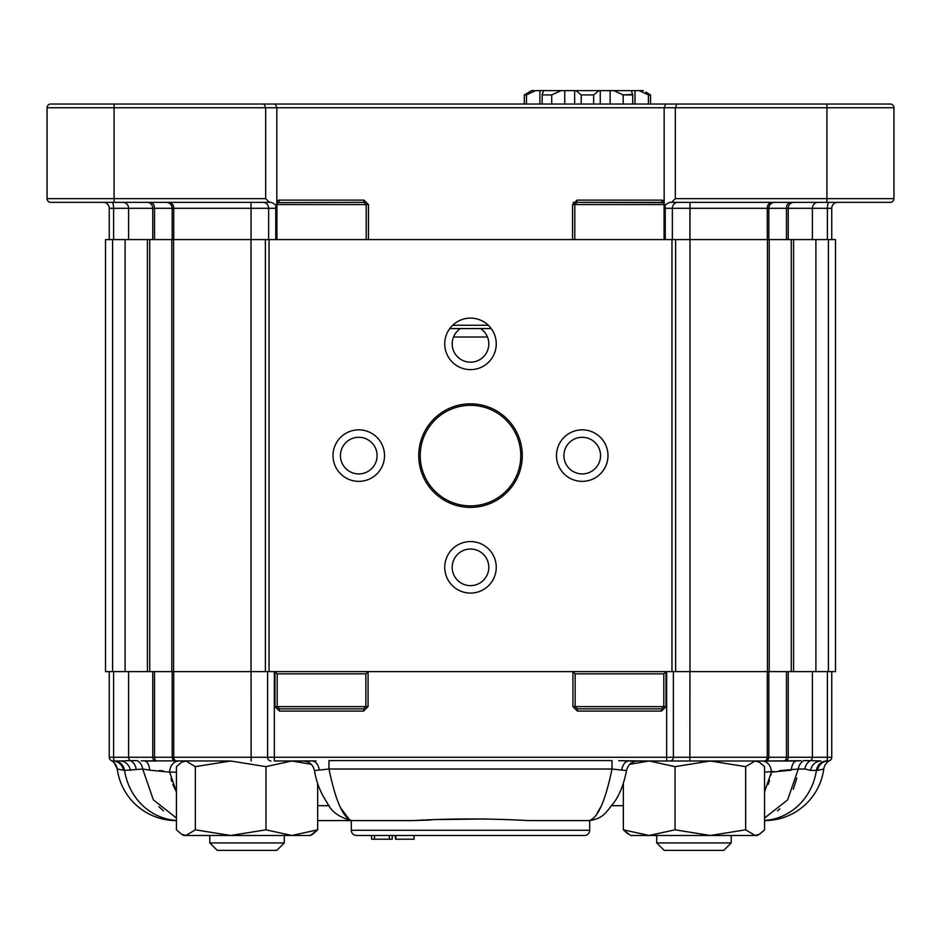 <?xml version="1.0" encoding="UTF-8"?>
<svg xmlns="http://www.w3.org/2000/svg" width="941" height="941" viewBox="0 0 941 941"><rect width="100%" height="100%" fill="white"/><g stroke="black" fill="none" stroke-linecap="round" stroke-linejoin="round"><path stroke-width="1.41" d="M669.439 202.35L665.228 204.903L664.158 208.314L664.158 107.756L893.95 107.756A3.729 3.729 0 0 0 890.221 104.028L826.916 104.028L890.221 104.028A3.729 3.729 0 0 1 893.95 107.756A3.729 3.729 0 0 0 890.221 104.028A3.729 3.729 0 0 1 893.95 107.756L893.95 198.633A3.729 3.729 0 0 1 890.221 202.35L671.615 202.35L675.332 198.633L675.332 107.756L826.916 107.756L826.916 104.028L676.873 104.028L675.332 107.756L675.332 198.633L826.916 198.633L826.916 107.756L893.95 107.756L893.95 198.633A3.729 3.729 0 0 1 890.221 202.35L671.615 202.35L675.332 198.633L826.916 198.633L826.916 202.35L826.916 104.028L676.873 104.028L675.332 107.756L664.158 107.756L665.71 104.028L676.873 104.028L665.71 104.028L664.158 107.756L664.158 200.727L663.029 202.656L661.899 202.35L661.899 200.115L577.045 200.115L572.563 204.585L577.045 200.115L577.009 202.35L577.045 200.115L661.899 200.115L664.158 200.727L663.029 202.656L577.045 202.35L574.798 204.585L572.563 204.585L572.563 239.59L368.437 239.59L572.563 239.59L572.563 204.585L664.158 204.585L664.158 200.727L661.899 200.115L661.899 202.35L577.045 202.35L574.798 204.585L664.158 204.585L664.158 239.59L665.228 239.59L664.158 239.59L664.158 208.314L665.228 204.903L669.439 202.35L671.615 202.35L669.439 202.35L665.228 204.903L669.439 202.35M109.25 208.314A5.964 5.964 0 0 0 103.287 202.35A5.964 5.964 0 0 1 109.25 208.314L109.25 239.59L109.25 208.314A5.964 5.964 0 0 0 103.287 202.35A5.964 5.964 0 0 1 109.25 208.314L113.602 208.314A5.964 1.6 90 0 0 112.003 202.35A5.964 1.6 90 0 1 113.602 208.314L128.599 208.314A5.964 5.599 90 0 0 123 202.35A5.964 5.599 90 0 1 128.599 208.314L128.599 239.59L128.599 208.314L152.748 208.314A5.964 5.599 90 0 0 147.149 202.35A5.964 5.599 90 0 1 152.748 208.314L152.748 239.59L152.748 208.314L113.602 208.314L113.602 239.59L113.602 208.314L109.25 208.314M271.561 202.35L275.772 204.903L276.842 208.314L276.842 107.756L664.158 107.756L276.842 107.756L275.29 104.028L665.71 104.028L275.29 104.028L276.842 107.756L276.842 200.727L279.101 200.115L279.101 202.35L279.101 200.115L363.955 200.115L368.437 204.585L368.437 239.59L368.437 204.585L363.955 200.115L279.101 200.115L276.842 200.727L277.971 202.656L276.842 200.727L276.842 239.59L275.772 239.59L276.842 239.59L276.842 208.314L275.772 204.903L271.561 202.35L269.385 202.35L271.561 202.35M265.668 198.633L265.668 107.756L276.842 107.756L265.668 107.756L264.127 104.028L275.29 104.028L264.127 104.028L265.668 107.756L265.668 198.633L269.385 202.35L50.779 202.35A3.729 3.729 0 0 1 47.05 198.633L47.05 107.756A3.729 3.729 0 0 1 50.779 104.028L264.127 104.028L50.779 104.028A3.729 3.729 0 0 0 47.05 107.756L265.668 107.756L114.084 107.756L114.084 104.028L114.084 198.633L265.668 198.633L269.385 202.35L50.779 202.35A3.729 3.729 0 0 1 47.05 198.633L47.05 107.756A3.729 3.729 0 0 1 50.779 104.028A3.729 3.729 0 0 0 47.05 107.756L114.084 107.756L114.084 198.633L47.05 198.633A3.729 3.729 0 0 0 50.779 202.35A3.729 3.729 0 0 1 47.05 198.633L265.668 198.633M363.955 202.35L363.955 200.115L363.955 202.35L277.971 202.656L276.842 204.585L368.437 204.585L276.936 204.585L276.936 239.59L276.936 204.585L277.971 202.656L363.991 202.35L366.225 204.585L363.955 202.35M831.75 208.314L831.75 239.59L831.75 208.314L831.75 239.59L831.75 208.314L827.398 208.314L827.398 239.59L827.398 208.314L812.401 208.314L812.401 239.59L812.401 208.314L788.252 208.314L788.252 239.59L788.252 208.314L786.476 208.314L786.476 239.59L786.476 208.314L768.821 208.314L768.821 239.59L768.821 208.314L767.268 208.314L767.268 239.59L767.268 208.314L689.929 208.314L689.929 239.59L690.024 202.35L689.929 208.314L672.368 208.314L672.368 239.59L672.368 208.314L664.158 208.314L665.228 208.314L665.228 239.59L665.228 204.903L665.228 208.314L689.929 208.314L690.024 202.35L689.929 208.314L767.268 208.314A5.964 4.681 -90 0 1 771.938 202.35A5.964 4.681 -90 0 0 767.268 208.314L786.476 208.314A5.964 4.176 -90 0 1 790.652 202.35L790.652 202.35A5.964 4.176 -90 0 0 786.476 208.314L788.252 208.314A5.964 5.599 -90 0 1 793.851 202.35L793.851 202.35A5.964 5.599 -90 0 0 788.252 208.314L827.398 208.314A5.964 1.6 -90 0 1 828.997 202.35L828.997 202.35A5.964 1.6 -90 0 0 827.398 208.314L831.75 208.314A5.964 5.964 90 0 1 837.713 202.35A5.964 5.964 90 0 0 831.75 208.314M573.163 202.35L577.045 202.35L573.163 202.35M347.594 104.028L297.45 104.028L347.594 104.028M254.893 104.028L183.107 104.028L254.893 104.028M169.309 104.028L149.466 104.028L169.309 104.028M542.181 104.028L542.145 94.394L543.486 90.618L531.583 90.618L524.313 94.923L531.583 90.618L535.605 90.618L526.478 94.923L524.313 94.923L524.313 104.028L524.313 94.923L526.478 94.923L526.478 104.028L526.478 94.923L535.605 90.618L539.887 90.618L539.887 104.028L539.887 90.618L561.118 90.618L551.708 94.923L542.181 94.923L543.486 90.618L561.118 90.618L551.708 94.923L542.181 94.923L542.181 104.028M645.891 92.112L650.572 94.923L648.408 94.923L639.28 90.618L561.118 90.618L564.753 90.618L564.753 104.028L564.753 90.618L574.645 90.618L574.645 104.028L574.645 90.618L575.927 90.618L581.22 94.923L575.927 90.618L598.947 90.618L593.665 94.923L581.22 94.923L581.22 104.028L581.22 94.923L593.665 94.923L593.665 104.028L593.665 94.923L598.947 90.618L600.24 90.618L600.24 104.028L600.24 90.618L610.133 90.618L610.133 104.028L610.133 90.618L613.767 90.618L623.177 94.923L613.767 90.618L631.399 90.618L632.705 94.923L623.177 94.923L623.177 104.028L623.177 94.923L632.74 94.394L632.705 104.028L632.705 94.923L631.399 90.618L634.999 90.618L634.999 104.028L634.999 90.618L643.303 90.618L639.28 90.618L648.408 94.923L648.408 104.028L648.408 94.923L650.572 94.923L650.572 104.028L650.572 94.923L645.891 92.112M551.708 104.028L551.708 94.923L551.708 104.028M420.227 455.609A50.273 50.273 0 0 0 495.636 499.142A50.273 50.273 0 0 0 495.636 412.064A50.273 50.273 0 0 0 420.227 455.609A50.273 50.273 0 0 0 495.636 499.142A50.273 50.273 0 0 0 495.636 412.064A50.273 50.273 0 0 0 420.227 455.609M793.581 671.615L835.479 671.615L835.479 239.59L828.398 239.59L835.479 239.59L835.479 671.615L828.398 671.615L828.398 239.59L815.894 239.59L828.398 239.59L828.398 671.615L815.894 671.615L815.894 239.59L793.581 239.59L815.894 239.59L815.894 671.615L793.581 671.615L793.581 239.59L791.275 239.59L793.581 239.59L793.581 671.615L769.22 671.615L769.22 239.59L791.275 239.59L767.421 239.59L769.22 239.59L769.22 671.615L767.421 671.615L793.581 671.615M689.988 671.615L767.421 671.615L767.421 239.59L689.988 239.59L767.421 239.59L767.421 671.615L689.988 671.615L689.988 239.59L675.614 239.59L689.988 239.59L689.988 671.615L675.614 671.615L689.988 671.615M671.968 671.615L675.614 671.615L675.614 239.59L671.968 239.59L675.614 239.59L675.614 671.615L671.968 671.615L671.968 239.59L269.032 239.59L671.968 239.59L671.968 671.615L269.032 671.615L671.968 671.615M265.386 671.615L269.032 671.615L269.032 239.59L265.386 239.59L269.032 239.59L269.032 671.615L265.386 671.615L265.386 239.59L251.012 239.59L265.386 239.59L265.386 671.615L251.012 671.615L265.386 671.615M173.579 671.615L251.012 671.615L251.012 239.59L173.579 239.59L251.012 239.59L251.012 671.615L173.579 671.615L173.579 239.59L171.78 239.59L173.579 239.59L173.579 671.615L149.725 671.615L149.725 239.59L171.78 239.59L147.419 239.59L149.725 239.59L149.725 671.615L147.419 671.615L173.579 671.615M125.106 671.615L147.419 671.615L147.419 239.59L125.106 239.59L147.419 239.59L147.419 671.615L125.106 671.615L125.106 239.59L112.602 239.59L125.106 239.59L125.106 671.615L112.602 671.615L125.106 671.615M105.521 671.615L112.602 671.615L112.602 239.59L105.521 239.59L112.602 239.59L112.602 671.615L105.521 671.615L105.521 239.59L105.521 671.615M563.918 455.609A18.314 18.314 0 0 0 591.383 471.465A18.314 18.314 0 0 0 591.383 439.741A18.314 18.314 0 0 0 563.918 455.609A18.314 18.314 0 0 0 591.383 471.465A18.314 18.314 0 0 0 591.383 439.741A18.314 18.314 0 0 0 563.918 455.609M418.733 455.609A51.767 51.767 0 0 0 496.389 500.436A51.767 51.767 0 0 0 496.389 410.77A51.767 51.767 0 0 0 418.733 455.609A51.767 51.767 0 0 0 496.389 500.436A51.767 51.767 0 0 0 496.389 410.77A51.767 51.767 0 0 0 418.733 455.609M333.008 455.609A25.76 25.76 0 0 0 371.648 477.91A25.76 25.76 0 0 0 371.648 433.295A25.76 25.76 0 0 0 333.008 455.609A25.76 25.76 0 0 0 371.648 477.91A25.76 25.76 0 0 0 371.648 433.295A25.76 25.76 0 0 0 333.008 455.609M444.74 567.329A25.76 25.76 0 0 0 483.38 589.642A25.76 25.76 0 0 0 483.38 545.027A25.76 25.76 0 0 0 444.74 567.329A25.76 25.76 0 0 0 483.38 589.642A25.76 25.76 0 0 0 483.38 545.027A25.76 25.76 0 0 0 444.74 567.329M556.472 455.609A25.76 25.76 0 0 0 595.112 477.91A25.76 25.76 0 0 0 595.112 433.295A25.76 25.76 0 0 0 556.472 455.609A25.76 25.76 0 0 0 595.112 477.91A25.76 25.76 0 0 0 595.112 433.295A25.76 25.76 0 0 0 556.472 455.609M444.74 343.877A25.76 25.76 0 0 0 483.38 366.178A25.76 25.76 0 0 0 483.38 321.563A25.76 25.76 0 0 0 444.74 343.877A25.76 25.76 0 0 0 483.38 366.178A25.76 25.76 0 0 0 483.38 321.563A25.76 25.76 0 0 0 444.74 343.877M452.186 343.877A18.314 18.314 0 0 0 479.192 359.991A18.314 18.314 0 0 0 480.545 328.562A18.314 18.314 0 0 1 479.192 359.991A18.314 18.314 0 0 1 452.186 343.877A18.314 18.314 0 0 1 460.455 328.562A18.314 18.314 0 0 0 452.186 343.877M340.454 455.609A18.314 18.314 0 0 0 367.931 471.465A18.314 18.314 0 0 0 367.931 439.741A18.314 18.314 0 0 0 340.454 455.609A18.314 18.314 0 0 0 367.931 471.465A18.314 18.314 0 0 0 367.931 439.741A18.314 18.314 0 0 0 340.454 455.609M452.186 567.329A18.314 18.314 0 0 0 479.651 583.185A18.314 18.314 0 0 0 479.651 551.473A18.314 18.314 0 0 0 452.186 567.329A18.314 18.314 0 0 0 479.651 583.185A18.314 18.314 0 0 0 479.651 551.473A18.314 18.314 0 0 0 452.186 567.329M627.87 833.867L623.342 829.821L623.342 783.771M413.84 835.479L414.169 839.207L413.84 835.479L395.855 835.479L395.855 839.207L413.84 839.207M467.559 835.479L432.142 835.479M432.095 835.479L419.145 835.479M356.533 835.479L584.467 835.479A5.211 5.211 0 0 0 589.678 830.268L589.678 820.587L528.195 820.587C489.638 818.435 451.174 818.435 412.805 820.587L351.322 820.587L351.322 830.268A5.211 5.211 0 0 0 356.533 835.479A5.211 5.211 0 0 1 351.322 830.268L589.678 830.268A5.211 5.211 0 0 1 584.467 835.479M489.908 835.479L496.589 835.479M556.178 835.479L564.388 835.479M395.232 835.479L395.538 839.207L395.232 835.479M760.034 833.867L764.574 829.821L764.574 766.644L759.505 762.281L755.117 760.998L745.648 766.644L745.648 829.821L710.337 835.479L675.038 829.821L675.038 766.644L710.337 760.998L745.648 766.644M664.158 850.382L723.747 850.382L731.204 842.924L656.712 842.924L664.158 850.382M764.574 829.821L759.505 834.185L755.117 835.479L745.648 829.821M675.038 829.821L649.184 835.479L623.342 829.821L630.646 835.479L757.27 835.479L759.505 834.185M675.038 766.644L649.184 760.998L629.682 764.315M731.204 842.924L731.204 835.479L710.337 835.479M181.495 834.185L183.73 835.479L310.354 835.479L317.658 829.821L291.816 835.479L265.962 829.821L230.663 835.479L195.352 829.821L185.883 835.479L181.495 834.185L176.426 829.821L176.426 766.644L181.495 762.281L185.883 760.998L195.352 766.644L230.663 760.998L265.962 766.644L291.816 760.998L311.318 764.315M195.352 829.821L195.352 766.644M312.941 833.985L317.658 829.821L317.658 783.759M265.962 829.821L265.962 766.644M141.15 760.822L230.663 760.998M230.663 835.479L209.796 835.479L209.796 842.924L284.288 842.924L284.288 835.479M209.796 842.924L217.253 850.382L276.842 850.382L284.288 842.924M368.307 671.615L365.861 673.85L277.195 673.85L274.748 671.615M666.252 671.615L663.805 673.85L575.139 673.85L572.693 671.615M585.949 820.587L589.678 820.587M764.715 820.587A59.589 59.589 0 0 0 823.763 769.02A59.589 59.589 0 0 1 764.715 820.587L764.574 820.587M309.86 760.998L291.816 760.998M274.337 671.615L274.337 760.998L316.058 760.916M178.931 760.998A11.174 9.292 -90 0 0 169.639 772.161L149.701 770.161A11.174 5.27 -90 0 0 144.526 760.998L157.135 760.998A3.729 2.611 -90 0 1 154.524 757.27L109.25 757.27L109.25 671.615L109.25 757.27A3.729 3.729 90 0 0 112.967 760.998L114.602 760.998A3.729 1 -90 0 1 113.602 757.27L113.602 671.615M317.658 820.587L355.051 820.587M176.426 820.587L176.285 820.587A59.589 59.589 0 0 1 117.237 769.02A59.589 59.589 0 0 0 176.285 820.587A59.589 59.589 0 0 1 117.237 769.02L124.588 770.397A59.589 55.989 90 0 0 176.426 820.47M114.226 760.998L120.025 760.998L114.226 760.998A11.174 10.504 -90 0 1 124.588 770.397L142.691 769.02L153.371 799.874L176.426 818.047M618.684 760.693L649.184 760.998M621.742 770.091L612.015 769.02C605.357 801.062 597.735 818.258 589.148 820.587C603.946 818.846 606.957 810.672 613.332 803.426C619.249 795.768 623.671 784.818 626.565 770.573L621.742 770.091A11.174 7.457 90 0 1 629.07 760.998L670.027 760.998A3.729 3.364 -90 0 0 673.391 757.27L154.524 757.27L154.524 671.615M625.965 760.94L631.14 760.998M764.574 791.852L771.361 772.161A11.174 9.292 90 0 0 762.069 760.998L801.156 760.716M786.476 671.615L786.476 757.27A3.729 2.611 90 0 1 783.865 760.998L796.474 760.998A11.174 5.27 90 0 0 791.299 770.161L771.361 772.161L770.75 775.549M783.865 760.998L670.027 760.998M827.398 671.615L827.398 757.27A3.729 1 90 0 1 826.398 760.998L829.327 760.763M826.398 760.998L828.033 760.998A3.729 3.729 0 0 0 831.75 757.27A3.729 3.729 0 0 1 828.033 760.998L829.727 760.587A11.174 11.174 0 0 0 823.763 769.02L817.553 770.397A11.174 10.61 90 0 1 828.033 760.998A3.729 3.729 0 0 0 831.75 757.27L831.75 671.615M176.426 772.161L169.639 772.161L176.426 791.852L172.815 784.453M171.744 781.348L170.98 778.713M769.526 780.465L768.209 784.394M314.435 770.573L328.985 769.02C335.643 801.073 343.265 818.27 351.852 820.587C339.407 817.6 331.15 811.601 327.092 802.579C320.716 793.239 316.494 782.571 314.435 770.573L314.435 770.573C313.106 764.657 309.424 761.457 303.378 760.998M158.876 806.66L163.405 810.801M777.489 810.883L779.83 808.895M793.31 789.276L796.827 778.113M810.613 770.397L804.884 769.02A11.174 10.504 90 0 1 810.495 760.587L820.975 760.998A11.174 10.504 90 0 0 810.613 770.397L817.553 770.397M779.524 770.679L798.309 769.02L787.605 799.909L764.574 818.047M412.805 820.587L430.86 820.023M440.623 819.54L486.121 818.941M349.252 819.411L341.171 808.59M340.701 807.743L340.195 806.79M600.805 806.79L600.276 807.778M600.052 808.178L597.417 812.601M764.574 772.161L773.867 771.467M159.57 770.526L160.652 770.608M161.946 770.726L163.193 770.855M149.701 770.161L142.691 769.02A11.174 10.504 -90 0 0 137.08 760.587L127.306 760.693M814.553 760.74L803.92 760.587A11.174 10.504 90 0 0 798.309 769.02L804.884 769.02M799.568 760.846L798.627 760.916M130.387 770.397A11.174 10.504 -90 0 0 120.025 760.998L130.505 760.587A3.729 3.505 -90 0 1 128.599 757.27L128.599 671.615M112.579 760.975L111.673 760.763M123.447 770.397A11.174 10.61 -90 0 0 112.967 760.998L111.273 760.587A11.174 11.174 -7.7 0 1 117.237 769.02A11.174 11.174 -7.7 0 0 111.273 760.587L111.309 760.599C112.685 760.375 114.649 763.175 117.237 769.02M625.859 760.94L624.083 760.881M612.015 769.02L612.015 760.587L328.985 760.587L328.985 769.02L612.015 769.02M319.258 770.091A11.174 7.457 90 0 0 311.93 760.998M504.541 835.479L551.003 835.479M392.268 835.479L392.268 839.207L374.471 839.207L374.471 835.479M389.374 839.207L389.374 835.479M374.471 839.207L371.589 839.207L371.589 835.479M371.589 839.207L371.46 835.479M661.511 708.855L577.433 708.855L575.139 706.62L663.805 706.62L661.511 708.855L661.511 711.09L666.016 706.62L663.805 706.62L663.805 673.85M661.511 711.09L577.433 711.09L577.433 708.855M363.567 708.855L279.489 708.855L277.195 706.62L365.861 706.62L363.567 708.855L363.567 711.09L368.072 706.62L365.861 706.62L365.861 673.85M363.567 711.09L279.489 711.09L279.489 708.855M154.524 208.314L152.748 208.314L154.524 208.314A5.964 4.176 90 0 0 150.348 202.35A5.964 4.176 90 0 1 154.524 208.314L172.179 208.314A5.964 5.917 90 0 0 166.263 202.35A5.964 5.917 90 0 1 172.179 208.314L172.179 239.59L172.179 208.314L173.732 208.314A5.964 4.681 90 0 0 169.062 202.35A5.964 4.681 90 0 1 173.732 208.314L173.732 239.59L173.732 208.314L154.524 208.314L154.524 239.59L154.524 208.314M251.071 208.314L173.732 208.314L251.071 208.314L250.976 202.35L251.071 208.314L268.632 208.314A5.964 5.717 90 0 0 262.915 202.35A5.964 5.717 90 0 1 268.632 208.314L268.632 239.59L268.632 208.314L275.772 208.314L275.772 204.903L275.772 239.59L275.772 208.314L251.071 208.314L251.071 239.59L251.071 208.314M276.842 208.314L275.772 208.314L276.842 208.314M893.95 198.633L826.916 198.633L893.95 198.633A3.729 3.729 0 0 1 890.221 202.35A3.729 3.729 0 0 0 893.95 198.633M114.084 202.35L114.084 198.633L114.084 202.35M818 202.35L818 202.35A5.964 5.599 -90 0 0 812.401 208.314A5.964 5.599 -90 0 1 818 202.35L818 202.35M774.737 202.35A5.964 5.917 -90 0 0 768.821 208.314A5.964 5.917 -90 0 1 774.737 202.35M678.085 202.35A5.964 5.717 -90 0 0 672.368 208.314A5.964 5.717 -90 0 1 678.085 202.35M791.275 671.615L791.275 239.59L791.275 671.615M171.78 671.615L171.78 239.59L171.78 671.615M368.072 671.627L368.072 706.62M274.984 671.627L274.984 706.62L279.489 711.09M666.663 671.615L666.663 760.998M666.016 671.627L666.016 706.62M572.928 671.627L572.928 706.62L577.433 711.09M152.748 671.615L152.748 757.27A3.729 3.505 -90 0 0 156.253 760.998M172.179 671.615L172.179 757.27A3.729 3.705 -90 0 0 175.885 760.998M173.732 671.615L173.732 757.27A3.729 2.929 -90 0 0 176.661 760.998L176.661 760.998M251.071 671.615L251.129 760.998M267.609 671.615L267.609 757.27A3.729 3.364 -90 0 0 270.973 760.998M673.391 671.615L673.391 757.27L768.821 757.27A3.729 3.705 90 0 1 765.115 760.998M689.929 671.615L689.871 760.998M767.268 671.615L767.268 757.27A3.729 2.929 90 0 1 764.339 760.998M768.821 671.615L768.821 757.27L812.401 757.27A3.729 3.505 90 0 1 810.495 760.587M788.252 671.615L788.252 757.27A3.729 3.505 90 0 1 784.747 760.998M812.401 671.615L812.401 757.27L831.75 757.27M611.709 805.684L623.342 805.684M317.658 805.684L329.291 805.684M764.574 820.47A59.589 55.989 -90 0 0 816.412 770.397A11.174 10.504 90 0 1 826.774 760.998M823.763 769.02A11.174 11.174 0 0 1 829.727 760.587M130.505 760.587A11.174 10.504 -90 0 1 136.116 769.02M572.928 706.62L575.139 706.62L575.139 673.85M274.984 706.62L277.195 706.62L277.195 673.85M452.703 325.257L488.297 325.257M453.527 336.996L487.473 336.996M449.786 328.562L491.214 328.562M574.798 239.59L574.798 204.585L574.798 239.59M366.202 239.59L366.202 204.585L366.202 239.59M664.064 204.585L663.029 202.656L664.064 204.585L664.064 239.59L664.064 204.585M542.145 94.465L542.145 104.028L542.145 94.465M632.74 94.465L632.74 104.028L632.74 94.465M757.27 760.998L759.505 762.281M656.712 835.479L656.712 842.924M183.73 760.998L181.495 762.281M310.354 835.479L312.588 834.185M626.565 770.573C627.894 764.657 631.576 761.457 637.622 760.998"/></g></svg>
